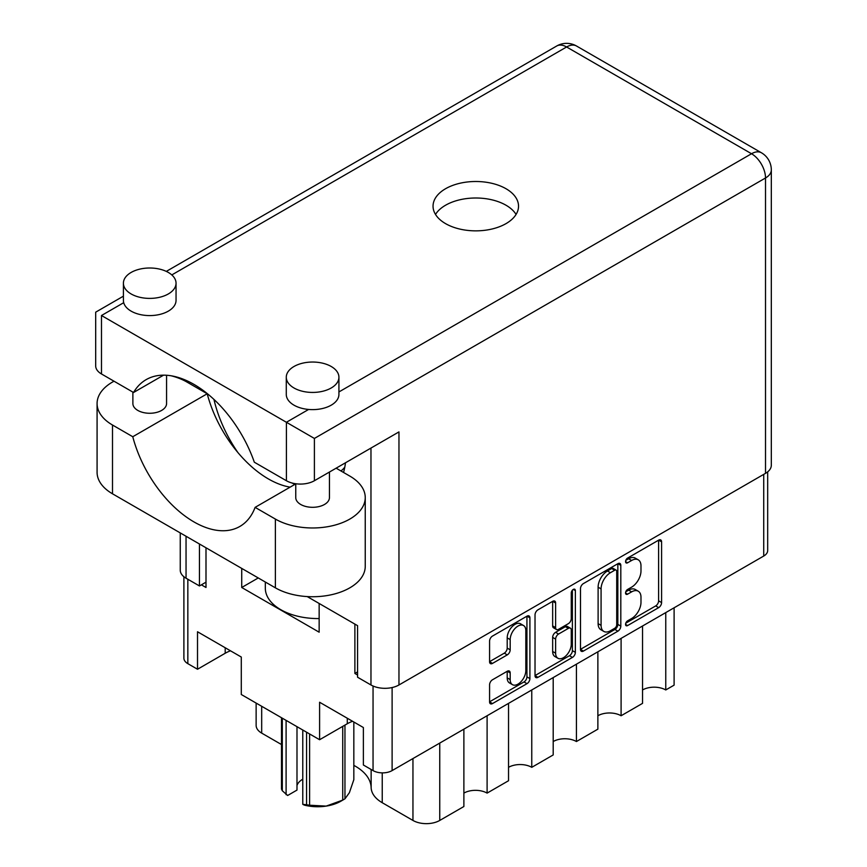 <?xml version="1.0" encoding="UTF-8"?>
<svg xmlns="http://www.w3.org/2000/svg" width="867" height="867" viewBox="0 0 867 867"><rect width="100%" height="100%" fill="white"/><g stroke="black" fill="none" stroke-linecap="round" stroke-linejoin="round"><path stroke-width="1.3" d="M523.527 625.53L520.558 623.807A11.054 6.383 120 0 0 515.02 624.348A11.054 6.383 120 0 0 507.206 637.895L510.186 639.618A11.054 6.383 120 0 1 518 626.072A11.054 6.383 120 0 1 523.527 625.53A11.054 6.383 120 0 1 525.825 630.591L525.825 670.581A11.054 6.383 120 0 1 520.991 681.711A11.054 6.383 120 0 1 512.473 684.67A11.054 6.383 120 0 1 510.186 679.609L510.186 672.944A4.129 2.384 120 0 0 509.33 671.047A4.129 2.384 120 0 0 507.26 671.253L492.499 679.771A4.129 2.384 120 0 0 489.573 684.843L489.573 701.88A4.129 2.384 120 0 0 490.429 703.776A4.129 2.384 120 0 0 492.499 703.571L526.984 683.662A4.129 2.384 120 0 0 529.91 678.601L529.91 617.846A4.129 2.384 120 0 0 529.054 615.949A4.129 2.384 120 0 0 526.984 616.155L492.499 636.075A4.129 2.384 120 0 0 489.573 641.136L489.573 661.716A4.129 2.384 120 0 0 490.429 663.613A4.129 2.384 120 0 0 492.499 663.407L507.26 654.888A4.129 2.384 120 0 0 510.186 649.827L510.186 639.618M573.315 589.408L575.363 590.59A2.894 1.669 120 0 0 574.767 589.267A2.894 1.669 120 0 0 573.315 589.408A2.894 1.669 120 0 0 571.266 592.952L571.266 618.604A4.129 2.384 120 0 1 568.351 623.666L558.554 629.323A4.129 2.384 120 0 1 556.484 629.529A4.129 2.384 120 0 1 555.628 627.632L555.628 602.998A4.129 2.384 120 0 0 554.772 601.102A4.129 2.384 120 0 0 552.712 601.308L555.628 602.998M463.878 729.158L463.878 806.516L439.753 820.442A18.955 10.946 180 0 1 412.952 820.442L382.239 802.712A37.899 21.881 180 0 1 371.141 787.604A53.483 30.876 0 0 0 355.481 766.287A53.483 30.876 0 0 0 353.834 765.377M580.478 588.65L580.478 649.405A4.129 2.384 120 0 0 581.334 651.29A4.129 2.384 120 0 0 583.404 651.084L617.889 631.176A4.129 2.384 120 0 0 620.815 626.115L620.815 565.36A4.129 2.384 120 0 0 619.959 563.474A4.129 2.384 120 0 0 617.889 563.68L583.404 583.589A4.129 2.384 120 0 0 580.478 588.65M767.674 471.865L767.674 550.534A13.471 7.781 180 0 1 763.729 556.04L392.112 770.59A13.471 7.781 180 0 1 373.048 770.59L363.371 764.997L363.371 727.521L319.598 702.248L319.598 739.724L241.286 694.51L241.286 657.034L197.513 631.761L197.513 669.248L187.836 663.656A13.471 7.781 180 0 1 183.891 658.151L183.891 576.728M631.631 618.518L627.61 620.837A2.894 1.669 120 0 0 625.714 623.395A2.894 1.669 120 0 0 626.158 625.714A2.894 1.669 120 0 0 627.61 625.562L658.66 607.637A4.129 2.384 120 0 0 661.586 602.576L661.586 541.821A4.129 2.384 120 0 0 660.73 539.935A4.129 2.384 120 0 0 658.66 540.141L627.61 558.066A2.894 1.669 120 0 0 625.714 560.613A2.894 1.669 120 0 0 626.158 562.932A2.894 1.669 120 0 0 627.61 562.791L631.631 560.472A13.233 7.64 120 0 1 638.242 559.811A13.233 7.64 120 0 1 640.984 565.869L640.984 570.93A13.233 7.64 120 0 1 631.631 587.132L627.61 589.452A2.894 1.669 120 0 0 625.714 591.998A2.894 1.669 120 0 0 626.158 594.318A2.894 1.669 120 0 0 627.61 594.177L631.631 591.858A13.233 7.64 120 0 1 638.242 591.207A13.233 7.64 120 0 1 640.984 597.255L640.984 602.327A13.233 7.64 120 0 1 631.631 618.518M535.026 675.577L569.456 655.701L572.437 657.414A4.129 2.384 120 0 0 575.363 652.352L575.363 590.59M572.437 657.414L537.952 677.333A4.129 2.384 120 0 1 535.882 677.539A4.129 2.384 120 0 1 535.026 675.642L535.026 614.887A4.129 2.384 120 0 1 537.952 609.826L552.712 601.308M357.572 671.903L354.885 673.453L357.572 675.003M354.885 673.453L354.885 624.11M241.73 568.405L241.73 587.49L319.154 632.195L319.154 603.486M201.382 584.835L205.999 587.49L205.999 547.781M340.915 470.944A27.376 15.801 0 0 0 344.806 467.085M258.258 577.953L241.73 587.49M319.598 739.724L347.299 723.739A30.952 17.871 180 0 1 352.587 721.29M197.513 669.248L225.203 653.252A30.952 17.871 180 0 1 230.503 650.803M281.493 744.547L261.682 733.114A18.955 10.946 180 0 1 256.133 725.376L256.133 703.083M487.102 715.752L487.102 793.11A16.419 9.483 0 0 0 463.878 793.11M508.539 703.365L508.539 780.733L487.102 793.11M531.764 689.959L531.764 767.328A16.419 9.483 0 0 0 508.539 767.328M553.2 677.582L553.2 754.94L531.764 767.328M576.436 664.176L576.436 741.534A16.419 9.483 0 0 0 553.2 741.534M597.872 651.789L597.872 729.158L576.436 741.534M621.097 638.383L621.097 715.752A16.419 9.483 0 0 0 597.872 715.752M642.534 626.007L642.534 703.365L621.097 715.752M665.758 612.601L665.758 689.959A16.419 9.483 0 0 0 642.534 689.959M674.103 607.778L674.103 685.147L665.758 689.959M638.242 591.207L635.262 589.484A13.233 7.64 120 0 0 628.651 590.134L631.631 591.858M625.79 591.793L628.651 590.134M638.242 559.811L635.262 558.099A13.233 7.64 120 0 0 628.651 558.749L631.631 560.472M625.79 560.407L628.651 558.749M625.79 623.178L655.69 605.914A4.129 2.384 120 0 0 658.606 600.853L658.606 540.174M580.478 649.34L614.909 629.453A4.129 2.384 120 0 0 617.835 624.392L617.835 563.713M614.67 628.304A2.894 1.669 120 0 0 616.719 624.76L616.719 571.44A2.894 1.669 120 0 0 616.123 570.118A2.894 1.669 120 0 0 614.67 570.258L610.433 572.708A13.233 7.64 120 0 0 601.08 588.91L601.08 625.356A13.233 7.64 120 0 0 603.822 631.414A13.233 7.64 120 0 0 610.433 630.753L614.67 628.304M616.123 570.118L613.142 568.394A2.894 1.669 120 0 0 611.701 568.535L614.67 570.258M603.822 631.414L600.842 629.691A13.233 7.64 120 0 1 598.111 623.633L598.111 587.187A13.233 7.64 120 0 1 607.464 570.985L611.701 568.535M552.658 601.34L552.658 625.909A4.129 2.384 120 0 0 553.514 627.806L556.484 629.529M572.383 590.21L572.383 650.64L575.363 652.352M555.628 653.198A11.054 6.383 120 0 0 557.925 658.259A11.054 6.383 120 0 0 566.444 655.3A11.054 6.383 120 0 0 571.266 644.17L571.266 630.081A4.129 2.384 120 0 0 570.41 628.185A4.129 2.384 120 0 0 568.351 628.391L558.554 634.048A4.129 2.384 120 0 0 555.628 639.109L555.628 653.198L552.658 651.475A11.054 6.383 120 0 0 554.945 656.547L557.925 658.259M570.41 628.185L567.441 626.473A4.129 2.384 120 0 0 565.371 626.678L568.351 628.391M552.658 651.475L552.658 637.386A4.129 2.384 120 0 1 555.574 632.325L565.371 626.678M569.456 655.701A4.129 2.384 120 0 0 572.383 650.64M512.473 684.67L509.493 682.947A11.054 6.383 120 0 1 507.206 677.886L507.206 671.286M489.573 661.662L504.28 653.165A4.129 2.384 120 0 0 507.206 648.104L507.206 637.895M489.573 701.815L524.015 681.939A4.129 2.384 120 0 0 526.93 676.878L526.93 616.188M319.154 618.561A52.638 30.388 180 0 1 280.745 609.674A52.638 30.388 180 0 1 265.324 588.184L265.324 582.028M309.595 733.948L309.595 805.226A37.053 21.393 180 0 1 308.078 805.009A37.053 21.393 180 0 1 306.571 804.76L306.571 732.203M306.571 804.76L302.778 804.327L302.778 730.014M296.991 726.676L296.991 790.086L287.649 795.483L282.306 790.747A37.053 21.393 180 0 1 281.493 789.003L281.493 717.735M302.778 804.327L304.328 805.107A32.848 18.966 180 0 0 326.165 806.104L342.736 800.1L342.736 726.373M309.595 805.226L326.165 806.104A32.848 18.966 180 0 0 340.894 801.195L343.874 799.472A37.053 21.393 180 0 1 342.736 800.1M344.958 725.094L344.958 798.821L349.39 792.687L353.834 779.682L353.834 722.016M344.958 798.821A37.053 21.393 180 0 1 343.874 799.472M282.306 718.201L282.306 790.747M296.991 785.469A21.057 12.16 180 0 1 302.778 779.184M286.099 720.39L286.099 794.703M336.125 468.18L349.824 476.091A52.638 30.388 180 0 1 365.245 497.582A52.638 30.388 180 0 1 349.824 519.073A52.638 30.388 180 0 1 275.381 519.073L255.104 507.368L295.755 483.894M365.245 497.582L365.245 566.346A52.638 30.388 180 0 1 349.824 587.837A52.638 30.388 180 0 1 275.381 587.837L112.504 493.8A52.638 30.388 180 0 1 97.082 472.309L97.082 403.545A52.638 30.388 180 0 1 114.021 381.209M131.112 272.455A26.324 15.194 -0 0 0 123.407 283.195A26.324 15.194 -0 0 0 139.652 297.24A26.324 15.194 -0 0 0 168.339 293.946A26.324 15.194 -0 0 0 176.044 283.195A26.324 15.194 -0 0 0 159.799 269.16A26.324 15.194 -0 0 0 131.112 272.455M123.407 283.195L123.407 300.383A26.324 15.194 -0 0 0 123.71 302.691A26.324 15.194 -0 0 0 141.527 314.829A26.324 15.194 -0 0 0 168.339 311.134A26.324 15.194 -0 0 0 176.044 300.383L176.044 283.195M293.989 366.492A26.324 15.194 -0 0 0 286.283 377.232A26.324 15.194 -0 0 0 302.529 391.277A26.324 15.194 -0 0 0 331.216 387.983A26.324 15.194 -0 0 0 338.921 377.232A26.324 15.194 -0 0 0 322.676 363.197A26.324 15.194 -0 0 0 293.989 366.492M286.283 377.232L286.283 394.431A26.324 15.194 -0 0 0 308.619 409.452A26.324 15.194 -0 0 0 331.216 405.171A26.324 15.194 -0 0 0 338.921 394.431L338.921 377.232M213.943 399.416A95.598 55.195 -120 0 0 237.894 452.541M343.538 472.461A95.598 55.195 -120 0 0 345.489 462.772M294.737 484.48A95.598 55.195 60 0 1 292.222 483.06M506.003 223.632A42.743 24.677 -0 0 0 518.531 206.173A42.743 24.677 -0 0 0 492.142 183.381A42.743 24.677 -0 0 0 445.562 188.724A42.743 24.677 -0 0 0 433.045 206.173A42.743 24.677 -0 0 0 459.423 228.975A42.743 24.677 -0 0 0 506.003 223.632M435.505 214.431A42.743 24.677 180 0 1 445.562 205.23A42.743 24.677 180 0 1 516.071 214.431M329.449 472.038L329.449 497.582A16.841 9.721 180 0 1 324.518 504.453A16.841 9.721 180 0 1 306.159 506.566A16.841 9.721 180 0 1 295.755 497.582L295.755 483.764M166.572 375.248L166.572 403.545A16.841 9.721 180 0 1 161.63 410.416A16.841 9.721 180 0 1 143.272 412.529A16.841 9.721 180 0 1 132.879 403.545L132.879 392.09M308.619 409.452L286.403 422.272L314.396 438.442L314.396 480.73A19.789 11.423 180 0 1 286.403 480.73L286.403 422.272L101.482 315.512C93.929 311.155 93.929 311.155 101.482 315.512L101.482 373.97L133.551 392.491L163.57 375.162M101.482 373.97A19.789 11.423 180 0 1 95.684 365.885L95.684 312.174L123.407 296.167M186.047 536.261L186.047 578.213L199.453 585.951L205.999 582.169M186.047 578.213A19.789 11.423 180 0 1 180.249 570.128L180.249 532.912M765.518 473.339L765.518 177.984A19.789 11.423 180 0 0 771.316 169.899L771.316 465.265A19.789 11.423 180 0 1 765.518 473.339L398.961 684.973A19.789 11.423 180 0 1 370.968 684.973L357.572 677.235L357.572 625.66L307.2 596.572M199.453 585.951L199.453 543.999M314.396 480.73L398.961 431.907L398.961 684.973M133.551 392.491A95.598 55.195 -120 0 1 146.144 379.638A95.598 55.195 -120 0 1 254.324 462.209L286.403 480.73M171.167 375.779A52.638 30.388 180 0 1 186.947 382.054L207.213 393.759L132.77 436.73L112.504 425.025A52.638 30.388 180 0 1 97.082 403.545M132.77 436.73A91.804 53.006 -120 0 0 239.845 526.453A91.804 53.006 -120 0 0 255.104 507.368M207.213 393.759A91.804 53.006 -120 0 0 290.12 487.146M371.141 769.484L371.141 787.604M392.112 770.59L392.112 687.553M763.729 556.04L763.729 474.368M187.836 663.656L187.836 579.243M373.048 770.59L373.048 686.014M261.682 706.291L261.682 733.114M382.239 772.865L382.239 802.712M412.952 758.549L412.952 820.442M439.753 743.084L439.753 820.442M347.299 718.234L347.299 723.739M225.203 647.757L225.203 653.252M625.562 592.995L627.61 594.177M625.562 561.61L627.61 562.791M658.66 540.141L661.586 541.821M658.606 600.853L661.586 602.576M655.69 605.914L658.66 607.637M625.562 624.381L627.61 625.562M617.889 563.68L620.815 565.36M617.835 624.392L620.815 626.115M614.909 629.453L617.889 631.176M580.478 649.405L583.404 651.084M607.464 570.985L610.433 572.708M598.111 587.187L601.08 588.91M598.111 623.633L601.08 625.356M535.026 675.642L537.952 677.333M552.658 625.909L555.628 627.632M555.574 632.325L558.554 634.048M552.658 637.386L555.628 639.109M507.26 671.253L510.186 672.944M507.206 677.886L510.186 679.609M507.206 648.104L510.186 649.827M504.28 653.165L507.26 654.888M489.573 661.716L492.499 663.407M526.984 616.155L529.91 617.846M526.93 676.878L529.91 678.601M524.015 681.939L526.984 683.662M489.573 701.88L492.499 703.571M338.921 391.949L751.526 153.741L566.606 46.981L171.796 274.926M123.71 302.691L101.482 315.512M186.047 380.353L186.047 381.545M370.968 684.973L370.968 448.066M771.316 169.899A19.789 19.789 0 0 0 761.421 152.765A19.789 11.423 120 0 0 751.526 153.741A19.789 11.423 60 0 1 765.518 177.984L314.396 438.442M556.712 46.005A19.789 11.423 60 0 1 566.606 46.981A19.789 11.423 120 0 1 576.501 46.005A19.789 19.789 0 0 0 556.712 46.005L166.312 271.393M112.504 425.025L112.504 493.8M275.381 519.073L275.381 587.837M761.421 152.765L576.501 46.005M180.249 378.088L180.249 378.781"/></g></svg>
